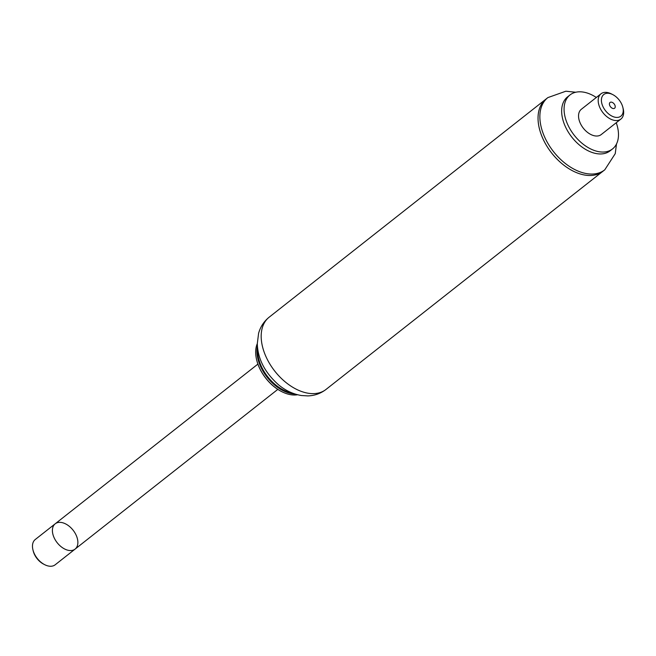 <?xml version="1.0" encoding="UTF-8"?>
<svg xmlns="http://www.w3.org/2000/svg" width="656" height="656" viewBox="0 0 656 656"><rect width="100%" height="100%" fill="white"/><g stroke="black" fill="none" stroke-linecap="round" stroke-linejoin="round"><path stroke-width="0.98" d="M256.693 360.037A33.899 21.336 51.8 0 0 256.726 360.185A33.899 21.336 51.8 0 0 281.35 391.435A33.899 21.336 51.8 0 0 281.481 391.501M257.3 343.621A34.358 21.623 51.8 0 0 256.66 359.898A34.358 21.623 51.8 0 0 281.613 391.566A34.358 21.623 51.8 0 0 297.586 394.748M257.414 346.319A34.358 21.623 51.8 0 0 267.181 377.274A34.358 21.623 51.8 0 0 294.987 394.002M257.726 349.189A33.932 21.353 51.8 0 0 292.273 393.034M269.132 317.217C263.901 321.456 260.383 326.836 258.595 333.338L257.3 343.711C257.775 358.947 264.885 372.674 278.636 384.892C285.59 390.632 293.207 394.174 301.473 395.527L307.82 395.904C314.593 395.691 320.653 393.534 326.024 389.426A45.969 28.93 51.8 0 1 274.856 371.222A45.969 28.93 51.8 0 1 269.132 317.217L545.989 99.089A45.969 28.93 51.8 0 0 551.721 153.094A45.969 28.93 51.8 0 0 602.889 171.298L604.709 169.863A45.969 28.93 51.8 0 0 604.775 169.814L615.238 153.66L616.501 143.976M257.898 364.105L55.178 523.816A16.088 10.127 51.8 0 0 57.187 542.717A16.088 10.127 51.8 0 0 75.096 549.097A16.088 10.127 -128.2 0 1 62.32 547.604A16.088 10.127 -128.2 0 1 52.726 533.541A16.088 10.127 -128.2 0 1 55.178 523.816A16.088 10.127 -128.2 0 1 73.087 530.187A16.088 10.127 -128.2 0 1 75.096 549.097L277.816 389.377M575.747 92.242L565.874 91.209L547.875 97.596A45.969 28.93 51.8 0 0 547.817 97.646L545.989 99.089A45.969 28.93 51.8 0 0 545.956 144.615A45.969 28.93 51.8 0 0 590.22 175.488A45.969 28.93 51.8 0 0 602.889 171.298L326.024 389.426M596.329 97.465A34.358 21.623 51.8 0 0 570.015 94.94L567.596 96.842A34.358 21.623 51.8 0 0 567.571 130.872A34.358 21.623 51.8 0 0 600.65 153.955A34.358 21.623 51.8 0 0 610.121 150.823L612.54 148.92A34.358 21.623 51.8 0 0 616.238 122.738M570.015 94.94A34.358 21.623 51.8 0 0 569.99 128.97A34.358 21.623 51.8 0 0 603.069 152.053A34.358 21.623 51.8 0 0 612.54 148.92M612.835 94.644L611.515 93.964A16.088 10.127 51.8 0 0 600.962 93.816L581.323 109.29A16.088 10.127 51.8 0 0 581.306 125.222A16.088 10.127 51.8 0 0 596.796 136.03A16.088 10.127 51.8 0 0 601.232 134.562L620.871 119.089A16.088 10.127 51.8 0 0 623.2 108.789L622.847 107.354A13.792 8.676 51.8 0 0 612.835 94.644A13.792 8.676 51.8 0 0 601.618 102.516A13.792 8.676 51.8 0 0 617.058 117.432A13.792 8.676 51.8 0 0 622.847 107.354M600.962 93.816A16.088 10.127 51.8 0 0 600.953 109.749A16.088 10.127 51.8 0 0 616.443 120.556A16.088 10.127 51.8 0 0 620.871 119.089M613.581 108.568A3.674 2.312 51.8 0 0 614.598 108.232A3.674 2.312 51.8 0 0 614.139 103.91A3.674 2.312 51.8 0 0 610.047 102.459A3.674 2.312 51.8 0 0 610.039 106.1A3.674 2.312 51.8 0 0 613.581 108.568M75.096 549.097L55.17 564.791A16.088 10.127 -128.2 0 1 44.616 564.644A16.088 10.127 -128.2 0 1 32.931 549.81A16.088 10.127 -128.2 0 1 32.8 549.236A16.088 10.127 -128.2 0 1 35.252 539.511L55.178 523.816M44.616 564.644L43.558 564.094A14.252 8.971 -128.2 0 1 33.21 550.966L32.931 549.81M547.817 97.646A45.969 28.93 51.8 0 0 547.785 143.18A45.969 28.93 51.8 0 0 592.04 174.053A45.969 28.93 51.8 0 0 604.709 169.863"/></g></svg>
